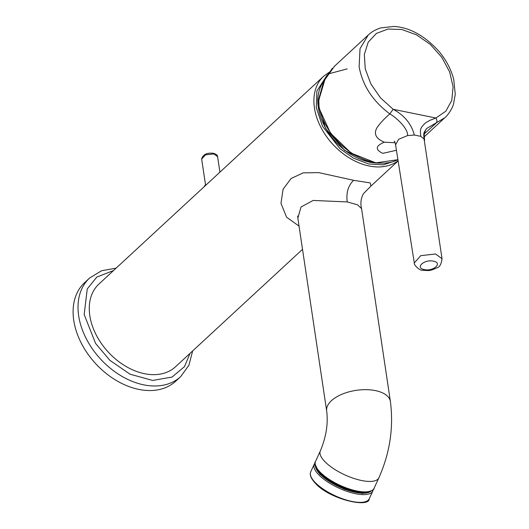 <?xml version="1.0" encoding="UTF-8"?>
<svg xmlns="http://www.w3.org/2000/svg" width="529" height="529" viewBox="0 0 529 529"><rect width="100%" height="100%" fill="white"/><g stroke="black" fill="none" stroke-linecap="round" stroke-linejoin="round"><path stroke-width="0.79" d="M398.106 160.77A56.372 39.437 -132.8 0 1 369.116 165.987A56.372 39.437 -132.8 0 1 314.451 107.969A56.372 39.437 -132.8 0 1 323.622 76.269L98.996 283.98A56.372 39.437 47.2 0 0 96.033 334.586A56.372 39.437 47.2 0 0 144.483 373.699A56.372 39.437 47.2 0 0 175.535 366.756L302.515 249.338M299.05 226.114L286.553 217.181L280.972 203.315L283.094 189.223L291.082 178.511L303.256 172.844L318.822 172.639L353.623 180.316L370.227 182.915L370.915 186.096L398.125 160.928M297.688 216.05L297.853 218.127L301.014 207.004L313.168 200.438L347.236 201.933L357.531 204.802L361.565 208.605L390.395 401.478A32.209 16.055 -8.5 0 0 375.438 390.614A32.209 16.055 -8.5 0 0 342.005 394.231A32.209 16.055 -8.5 0 0 326.677 411A32.209 16.055 -8.5 0 1 326.677 411C328.284 423.676 326.168 436.994 320.329 450.959L320.329 450.959A32.209 11.486 24.7 0 0 331.465 467.2A32.209 11.486 24.7 0 0 361.624 480.517A32.209 11.486 24.7 0 0 378.863 477.872L374.056 488.327A32.209 11.486 24.7 0 1 356.817 490.972A32.209 11.486 24.7 0 1 326.658 477.654A32.209 11.486 24.7 0 1 315.529 461.414C309.915 467.993 335.426 487.897 356.354 491.355C368.693 494.152 374.545 489.722 374.056 488.327M318.723 104.021L318.822 100.358L319.073 108.28A1.071 0.489 -12.5 0 1 319.232 107.936L318.723 104.021M396.439 150.269L382.778 153.357C374.995 149.621 375.497 145.898 384.279 142.182C375.696 138.532 373.355 133.566 377.256 127.271C380.556 122.702 384.748 118.251 389.833 113.92C372.753 101.138 362.51 85.394 359.105 66.68L360.031 48.648L368.277 34.98L334.493 66.224L323.867 81.122L318.822 100.358M384.279 142.182L395.143 142.751M395.586 144.913L398.575 139.325L407.581 135.569C408.289 128.692 396.333 117.478 389.833 113.92L393.14 109.285L380.463 97.819L370.816 83.84L365.241 68.849L364.336 54.454L368.191 42.208L376.39 33.42L388.061 29.035L401.954 29.538L416.561 34.861L430.322 44.436L441.748 57.231L449.624 71.871L453.095 86.789L451.792 100.378L445.848 111.176L435.909 118.02C437.238 120.228 437.232 122.001 435.889 123.323L424.37 133.758M444.823 117.749L426.553 128.54C423.808 133.116 423.385 131.853 424.06 138.935L442.032 258.714L435.519 253.973L420.72 255.666L414.313 262.939C413.209 264.083 419.186 270.669 422.552 270.233A5.369 2.751 -78.5 0 0 422.552 270.233A5.369 2.751 -78.5 0 0 424.311 269.578C414.584 267.905 424.37 258.952 433.476 261.194C443.031 262.906 433.377 271.741 424.311 269.578M407.581 135.569L414.319 135.027C411.443 123.925 404.387 115.342 393.14 109.285L435.909 118.02L429.7 120.414L425.488 122.9C419.034 129.096 420.469 130.167 420.72 136.337L424.06 138.935M116.122 268.137L101.561 270.749L89.593 278.049L84.66 282.605A67.11 46.942 47.2 0 0 73.743 320.343A67.11 46.942 47.2 0 0 116.182 380.404A67.11 46.942 47.2 0 0 175.78 381.151L180.713 376.595L188.926 365.228L192.662 350.912M370.836 491.216A30.867 11.01 -155.3 0 1 347.718 490.277A30.867 11.01 -155.3 0 1 320.263 474.374A30.867 11.01 -155.3 0 1 315.429 465.738M369.791 491.6A30.867 11.01 -155.3 0 1 346.237 489.232A30.867 11.01 -155.3 0 1 320.475 473.918A30.867 11.01 -155.3 0 1 315.82 466.783M206.118 184.925L205.497 184.667L203.929 186.949M212.975 153.443L213.848 153.939L205.497 154.845L201.668 159.05C202.911 154.508 206.832 152.583 213.418 153.278L213.425 153.278C216.374 154.27 217.763 155.387 217.584 156.644L213.947 153.959M323.669 81.446A53.006 37.076 47.2 0 0 323.08 123.112A53.006 37.076 47.2 0 0 369.731 162.132A53.006 37.076 47.2 0 0 377.071 163.018M395.209 160.922L383.313 164.836L368.7 163.983L353.484 158.158L339.949 148.636L322.445 126.2L316.282 107.546L316.878 91.087L327.213 74.946M347.236 201.933C346.032 192.827 348.161 185.619 353.623 180.316M328.866 73.782L347.183 68.896M424.192 136.826L444.816 117.755C446.251 116.783 451.726 110.435 453.465 104.193L455.257 94.367L453.75 79.529C451.211 69.577 446.337 60.253 439.13 51.564C424.714 35.668 409.585 27.296 393.741 26.45L380.503 27.958C373.223 30.424 370.088 33.413 369.467 33.929L368.415 34.854M319.232 107.936A56.372 39.437 47.2 0 0 397.927 159.665M420.72 136.337L414.319 135.027M89.593 278.049A67.11 46.942 47.2 0 0 78.669 315.787A67.11 46.942 47.2 0 0 121.108 375.841A67.11 46.942 47.2 0 0 180.713 376.595M190.076 353.306L184.502 366.61L172.044 377.078L152.663 380.437L130.041 374.195L109.814 360.282L95.597 343.44L84.171 314.524L87.245 288.927L96.827 277.057L113.537 270.531M372.8 491.057L369.235 498.807A32.209 11.486 -155.3 0 1 346.29 500.004A32.209 11.486 -155.3 0 1 315.363 482.693A32.209 11.486 -155.3 0 1 310.708 471.894L314.266 464.145A32.209 11.486 -155.3 0 0 318.927 474.943A32.209 11.486 -155.3 0 0 349.854 492.261A32.209 11.486 -155.3 0 0 372.8 491.057L373.216 489.589M372.118 490.528L362.405 493.497L344.194 489.219L319.853 474.328L315.119 464.317M320.329 450.959L315.529 461.414M378.863 477.872C389.913 452.943 393.761 427.485 390.395 401.478M297.853 218.127L326.677 411M361.571 208.605C360.269 203.308 360.89 198.335 363.443 193.7L370.915 186.089M329.012 72.354L323.622 76.269M332.49 68.201L325.421 77.955L318.663 100.497M394.178 141.203C394.654 141.137 395.117 142.327 395.56 144.767L414.306 262.913M424.589 140.403L424.198 135.212C424.741 132.164 425.184 130.683 425.508 130.769L424.41 131.939M319.073 108.28L330.572 133.262L351.296 153.185L375.861 162.866L397.934 159.685M422.545 270.233C430.209 270.815 430.057 270.861 436.994 267.773C439.632 267.224 441.312 264.196 442.032 258.694M369.235 498.807C369.335 508.369 329.415 499.244 315.403 483.321C310.953 478.494 309.386 474.685 310.708 471.894M315.112 462.875L314.266 464.145M219.912 172.17L217.591 156.657M205.497 184.674L201.661 159.037M378.625 163.17L369.493 162.264L344.736 150.461L325.514 128.362L317.698 102.719L323.728 81.314"/></g></svg>
